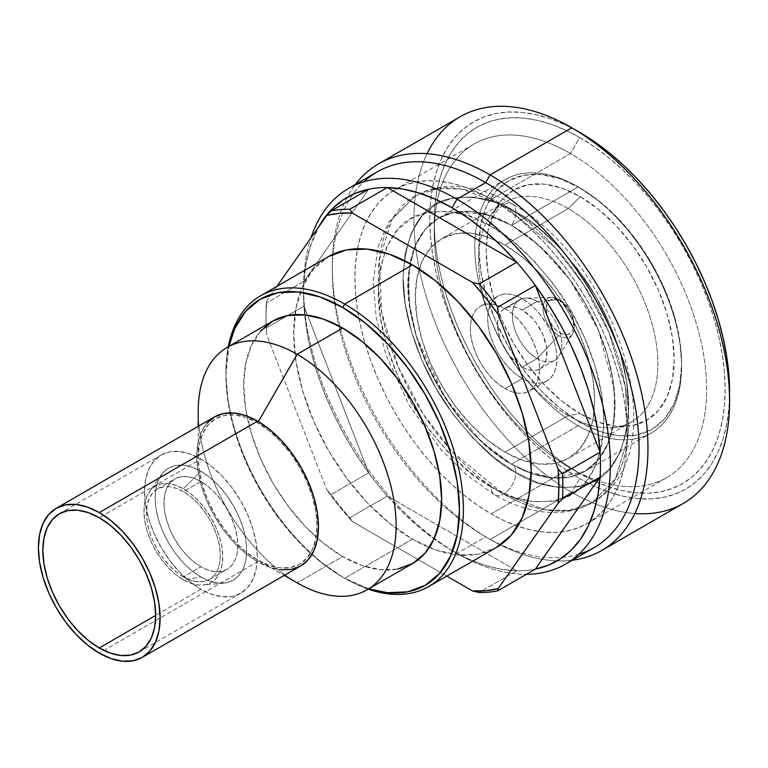 <?xml version="1.0" encoding="UTF-8"?>
<svg xmlns="http://www.w3.org/2000/svg" width="768" height="768" viewBox="0 0 768 768"><rect width="100%" height="100%" fill="white"/><g stroke="black" fill="none" stroke-linecap="round" stroke-linejoin="round"><path stroke-width="0.58" stroke-dasharray="3.84 2.88" d="M522.288 298.618L504.97 308.611A48.979 28.282 60 0 1 536.966 351.773A48.979 28.282 60 0 1 529.459 391.018A48.979 28.282 60 0 1 515.242 392.726A48.979 28.282 60 0 1 504.97 388.598L522.288 378.595A48.979 28.282 -120 0 0 546.778 381.024A48.979 28.282 -120 0 0 554.285 341.779A48.979 28.282 -120 0 0 522.288 298.618L529.046 303.283L535.546 309.312L541.536 316.464L546.778 324.47L551.088 333.014L554.285 341.779L556.262 350.419L556.925 358.598L556.262 366.019L554.285 372.384L551.088 377.453L546.778 381.024L541.536 382.963L535.546 383.203L529.046 381.734L522.288 378.595L515.53 373.93L509.04 367.901L503.05 360.749L497.798 352.742L493.488 344.198L490.291 335.434L488.323 326.794L487.651 318.605L488.323 311.194L490.291 304.829L493.488 299.76L497.798 296.189L503.05 294.24L509.04 294.01L515.53 295.478L522.288 298.618A48.979 28.282 -120 0 0 497.798 296.189A48.979 28.282 -120 0 0 490.291 335.434A48.979 28.282 -120 0 0 522.288 378.595L504.97 388.598L498.211 383.923L491.722 377.904L485.731 370.742L480.48 362.746L476.179 354.192L472.973 345.437L471.005 336.797L470.342 328.608L471.005 321.187L472.973 314.822L476.179 309.763L480.48 306.182L485.731 304.243L491.722 304.003L498.211 305.482L504.97 308.611L511.728 313.277L518.227 319.306L524.218 326.458L529.459 334.464L533.77 343.008L536.966 351.773L538.944 360.413L539.606 368.602L538.944 376.013L536.966 382.378L533.77 387.446L529.459 391.018L524.218 392.966L518.227 393.206L511.728 391.728L504.97 388.598A48.979 28.282 60 0 1 471.898 317.645A48.979 28.282 60 0 1 480.48 306.182A48.979 28.282 60 0 1 504.97 308.611L522.288 298.618M537.13 301.469L522.288 310.042A34.982 20.198 60 0 1 545.146 340.867A34.982 20.198 60 0 1 539.779 368.909A34.982 20.198 60 0 1 522.288 367.171L537.13 358.598A34.982 20.198 -120 0 0 554.621 360.336A34.982 20.198 -120 0 0 559.987 332.304A34.982 20.198 -120 0 0 537.13 301.469A34.982 20.198 60 0 1 559.066 355.91A34.982 20.198 60 0 1 537.13 358.598L558.691 335.597A22.051 12.73 -120 0 0 572.515 333.898A22.051 12.73 -120 0 0 558.691 299.587L537.13 301.469L558.691 299.587A22.051 12.73 60 0 1 573.139 332.688A22.051 12.73 60 0 1 558.691 335.597A22.051 12.73 60 0 1 543.84 314.496A22.051 12.73 60 0 1 549.648 297.706A22.051 12.73 60 0 1 558.691 299.587A22.051 12.73 -120 0 0 551.482 297.466A22.051 12.73 -120 0 0 543.542 313.133A22.051 12.73 -120 0 0 558.691 335.597L537.13 358.598A34.982 20.198 60 0 1 513.101 322.963A34.982 20.198 60 0 1 525.696 298.099A34.982 20.198 60 0 1 537.13 301.469A34.982 20.198 -120 0 0 519.638 299.741A34.982 20.198 -120 0 0 514.282 327.773A34.982 20.198 -120 0 0 537.13 358.598L522.288 367.171A34.982 20.198 60 0 1 499.43 336.346A34.982 20.198 60 0 1 504.797 308.304A34.982 20.198 60 0 1 522.288 310.042L537.13 301.469M559.891 332.794A19.469 11.242 -120 0 0 573.658 324.845A19.469 11.242 -120 0 0 559.891 300.998L567.542 308.093L571.344 314.669L573.398 321.59L573.398 327.792L572.611 330.326L571.344 332.333L567.542 334.531L562.579 334.042L557.203 330.941L552.24 325.699L547.171 315.638L546.125 308.947L547.171 303.466L548.448 301.45L550.157 300.029L554.621 299.165L559.891 300.998A19.469 11.242 -120 0 0 546.125 308.947A19.469 11.242 -120 0 0 559.891 332.794M568.214 208.57A126.787 73.2 -120 0 0 504.826 202.291A126.787 73.2 -120 0 0 485.386 303.888A126.787 73.2 -120 0 0 568.214 415.613L504.97 452.122A126.787 73.2 60 0 1 419.184 269.011A126.787 73.2 60 0 1 441.581 238.8A126.787 73.2 60 0 1 504.97 245.078L568.214 208.57L580.176 196.637A132.95 76.762 -120 0 0 498.835 203.808A132.95 76.762 -120 0 0 498.73 312.365A132.95 76.762 -120 0 0 580.176 413.731L568.214 415.613A126.787 73.2 60 0 1 490.541 318.941A126.787 73.2 60 0 1 490.637 215.405A126.787 73.2 60 0 1 568.214 208.57A126.787 73.2 60 0 1 654.797 335.213A126.787 73.2 60 0 1 613.162 427.613A126.787 73.2 60 0 1 568.214 415.613L580.176 413.731L561.84 401.059L544.205 384.701L527.952 365.29L513.706 343.565L502.013 320.362L493.325 296.582L487.978 273.13L486.173 250.906L487.978 230.774L493.325 213.504L502.013 199.747L513.706 190.051L527.952 184.771L544.205 184.128L561.84 188.131L580.176 196.637L598.522 209.309L616.157 225.667L632.41 245.078L646.646 266.803L658.339 290.006L667.027 313.786L672.374 337.238L674.189 359.462L672.374 379.594L667.027 396.864L658.339 410.621L646.646 420.317L632.41 425.597L616.157 426.24L598.522 422.237L580.176 413.731A132.95 76.762 -120 0 0 627.302 426.317A132.95 76.762 -120 0 0 670.963 329.424A132.95 76.762 -120 0 0 580.176 196.637L568.214 208.57L504.97 245.078A126.787 73.2 60 0 1 587.798 356.803A126.787 73.2 60 0 1 568.368 458.41A126.787 73.2 60 0 1 531.005 462.691A126.787 73.2 60 0 1 504.97 452.122L568.214 415.613A126.787 73.2 -120 0 0 631.613 421.891A126.787 73.2 -120 0 0 651.043 320.294A126.787 73.2 -120 0 0 568.214 208.57M511.603 464.179L578.198 425.731A146.237 84.432 -120 0 0 651.322 432.979A146.237 84.432 -120 0 0 673.738 315.792A146.237 84.432 -120 0 0 578.198 186.922L511.603 225.37A146.237 84.432 60 0 1 607.133 354.24A146.237 84.432 60 0 1 584.717 471.427A146.237 84.432 60 0 1 531.168 473.328A146.237 84.432 60 0 1 511.603 464.179L491.424 450.24L472.022 432.25L454.147 410.89L438.48 386.995L425.616 361.478L416.064 335.318L410.179 309.514L408.192 285.072L410.179 262.925L416.064 243.926L425.616 228.797L438.48 218.131L454.147 212.323L472.022 211.613L491.424 216.019L511.603 225.37L531.773 239.309L551.174 257.309L569.05 278.669L584.717 302.563L569.078 278.63L551.194 257.261L531.782 239.261L511.603 225.302L484.608 213.859L453.677 212.342L438.413 218.074L424.896 229.536L414.605 247.19L408.941 270.643L409.152 302.362L416.333 336.394L445.411 398.4L480.634 440.899L511.603 464.246A17.482 10.09 -60 0 1 512.256 464.573A17.482 10.09 -60 0 1 515.856 472.57C496.253 462.989 473.693 441.283 448.176 407.443C423.955 373.469 402.614 321.149 403.056 277.19C405.763 231.907 420.806 205.862 448.176 199.046C473.693 194.669 496.253 199.008 515.856 212.074C496.253 198.989 473.683 194.64 448.166 199.018C420.787 205.834 405.744 231.888 403.037 277.181C402.595 321.149 423.936 373.478 448.166 407.453C473.683 441.293 496.253 463.008 515.856 472.589A17.482 10.09 -60 0 1 503.501 493.997L503.482 494.006A17.482 10.09 -60 0 1 494.736 494.88A17.482 10.09 -60 0 1 491.117 486.874C471.514 477.293 448.944 455.578 423.427 421.738C399.197 387.763 377.856 335.434 378.298 291.466C381.005 246.173 396.048 220.118 423.427 213.302C448.944 208.925 471.514 213.274 491.117 226.33A17.482 10.09 -60 0 1 503.482 204.922L461.75 189.101L438.173 188.448L414.96 196.157L391.661 219.936L379.219 260.256L381.629 312.24L398.083 366.595L423.542 414.557L452.083 451.594L503.482 494.006A177.024 102.211 60 0 1 387.83 338.006A177.024 102.211 60 0 1 414.96 196.157A177.024 102.211 60 0 1 503.482 204.922L503.501 204.912A177.024 102.211 -120 0 0 414.989 196.147A177.024 102.211 -120 0 0 387.85 337.997A177.024 102.211 -120 0 0 503.501 493.997L452.102 451.584L423.562 414.547L398.102 366.586L381.648 312.23L379.238 260.237L391.68 219.917L414.989 196.147L438.192 188.438L461.77 189.091L503.501 204.912A17.482 10.09 -60 0 1 512.237 204.048A17.482 10.09 -60 0 1 515.856 212.045A17.482 10.09 -60 0 1 511.603 225.302A17.482 10.09 120 0 0 515.856 212.074C535.459 221.654 558.019 243.36 583.536 277.19C607.757 311.165 629.107 363.485 628.656 407.443C625.949 452.726 610.915 478.781 583.536 485.597C558.019 489.965 535.459 485.626 515.856 472.57A17.482 10.09 120 0 0 512.256 464.573A17.482 10.09 120 0 0 511.603 464.246L524.467 470.755L553.987 478.234L585.053 471.322L598.579 459.686L608.813 441.802L614.352 418.118L614.352 390.106L598.589 330.326L569.77 279.552L538.704 245.136L511.603 225.302L491.414 215.952L472.003 211.546L454.118 212.256L438.442 218.064L425.568 228.739L416.006 243.869L410.122 262.886L408.134 285.043L410.122 309.494L416.006 335.309L425.568 361.488L438.442 387.014L454.118 410.928L472.003 432.298L491.414 450.298L511.603 464.246L531.782 473.606L551.194 478.013L569.078 477.302L584.755 471.494L597.629 460.819L607.19 445.68L613.075 426.672L615.062 404.515L613.075 380.054L607.19 354.25L597.629 328.07L584.755 302.534L597.581 328.08L607.133 354.24L613.018 380.035L615.005 404.477L613.018 426.624L607.133 445.632L597.581 460.752L584.717 471.427L569.05 477.226L551.174 477.946L531.773 473.539L511.603 464.179A146.237 84.432 60 0 1 410.064 263.549A146.237 84.432 60 0 1 438.48 218.131A146.237 84.432 60 0 1 511.603 225.37L578.198 186.922A146.237 84.432 60 0 1 681.61 366.029A146.237 84.432 60 0 1 578.198 425.731L580.176 422.304A143.443 82.819 -120 0 0 681.61 363.744A143.443 82.819 -120 0 0 580.176 188.064L578.198 186.922L580.176 188.064A143.443 82.819 -120 0 0 478.752 246.624A143.443 82.819 -120 0 0 580.176 422.304L578.198 425.731A146.237 84.432 60 0 1 474.787 246.624A146.237 84.432 60 0 1 578.198 186.922A146.237 84.432 -120 0 0 505.075 179.674A146.237 84.432 -120 0 0 482.659 296.861A146.237 84.432 -120 0 0 578.198 425.731L511.603 464.179M200.909 471.312L183.37 488.803A55.699 32.16 60 0 1 221.405 544.435A55.699 32.16 60 0 1 203.107 585.024A55.699 32.16 60 0 1 183.37 579.754L200.909 576.998A64.723 37.373 -120 0 0 223.843 583.133A64.723 37.373 -120 0 0 245.107 535.958A64.723 37.373 -120 0 0 200.909 471.312L191.981 467.165L183.389 465.216L175.478 465.533L168.547 468.106L162.854 472.829L158.621 479.52L156.019 487.93L155.136 497.731L156.019 508.55L158.621 519.965L162.854 531.542L168.547 542.842L175.478 553.411L183.389 562.867L191.981 570.835L200.909 576.998L209.837 581.146L218.419 583.094L226.33 582.778L233.27 580.205L238.963 575.482L243.187 568.79L245.789 560.381L246.672 550.579L245.789 539.76L243.187 528.346L238.963 516.768L233.27 505.469L226.33 494.89L218.419 485.443L209.837 477.475L200.909 471.312A64.723 37.373 -120 0 0 161.309 474.797A64.723 37.373 -120 0 0 161.251 527.654A64.723 37.373 -120 0 0 200.909 576.998L183.37 579.754L175.69 574.445L168.298 567.59L161.491 559.459L155.52 550.358L150.624 540.643L146.986 530.678L144.739 520.848L143.981 511.546L144.739 503.107L146.986 495.869L150.624 490.109L155.52 486.048L161.491 483.83L168.298 483.562L175.69 485.242L183.37 488.803L191.05 494.112L198.442 500.966L205.248 509.098L211.219 518.198L216.115 527.923L219.754 537.888L222 547.709L222.749 557.021L222 565.45L219.754 572.688L216.115 578.448L211.219 582.518L205.248 584.726L198.442 584.995L191.05 583.315L183.37 579.754A55.699 32.16 60 0 1 149.251 537.283A55.699 32.16 60 0 1 149.29 491.808A55.699 32.16 60 0 1 183.37 488.803L200.909 471.312M183.37 576.902A52.195 30.134 60 0 1 149.27 530.899A52.195 30.134 60 0 1 157.267 489.072A52.195 30.134 60 0 1 183.37 491.654L200.909 481.536A52.195 30.134 -120 0 0 174.806 478.954A52.195 30.134 -120 0 0 166.8 520.781A52.195 30.134 -120 0 0 200.909 566.774L183.37 576.902L200.909 566.774A52.195 30.134 -120 0 0 227.002 569.357A52.195 30.134 -120 0 0 235.008 527.53A52.195 30.134 -120 0 0 200.909 481.536L183.37 491.654A52.195 30.134 60 0 1 217.469 537.658A52.195 30.134 60 0 1 209.472 579.485A52.195 30.134 60 0 1 183.37 576.902L190.57 580.234L197.491 581.808L203.875 581.558L209.472 579.485L214.061 575.674L217.469 570.278L219.571 563.491L220.282 555.59L219.571 546.864L217.469 537.658L214.061 528.317L209.472 519.206L203.875 510.682L197.491 503.059L190.57 496.637L183.37 491.654L176.17 488.323L169.248 486.749L162.864 486.998L157.267 489.072L152.678 492.883L149.27 498.278L147.168 505.066L146.458 512.966L147.168 521.693L149.27 530.899L152.678 540.24L157.267 549.35L162.864 557.875L169.248 565.498L176.17 571.92L183.37 576.902M412.445 539.136A167.933 96.96 -120 0 0 429.341 547.498A167.933 96.96 -120 0 0 496.416 547.459L478.426 554.122L457.891 554.938L435.619 549.878L412.445 539.136L344.669 578.275L412.445 539.136L389.28 523.123L367.008 502.464L346.474 477.936L328.483 450.499L313.718 421.2L302.746 391.152L295.987 361.526L293.702 333.466L295.987 308.035L302.746 286.214L313.718 268.838L328.483 256.589A167.933 96.96 -120 0 0 294.912 314.65A167.933 96.96 -120 0 0 412.445 539.136M368.218 589.152A167.933 96.96 60 0 1 344.669 578.275A167.933 96.96 -120 0 0 368.218 589.152M342.682 577.133L319.91 561.389L298.003 541.066L277.814 516.95L260.122 489.965L245.597 461.155L234.806 431.616L228.163 402.48L225.917 374.88L228.883 346.406A165.13 95.338 60 0 0 225.917 374.88A165.13 95.338 60 0 0 342.682 577.133L342.682 577.133A165.13 95.338 60 0 0 368.822 588.797L344.659 578.275A167.933 96.96 -120 0 0 344.669 578.275A167.933 96.96 60 0 1 228.278 346.762A167.933 96.96 -120 0 0 225.917 372.595A167.933 96.96 -120 0 0 344.659 578.275M272.717 321.101A139.939 80.794 -120 0 0 251.261 433.238A139.939 80.794 -120 0 0 342.682 556.56L297.168 582.845L342.682 556.56A139.939 80.794 -120 0 0 412.656 563.491M258.326 421.594L257.587 422.87A83.962 48.48 60 0 1 316.954 525.706A83.962 48.48 60 0 1 257.587 559.987L284.275 575.395L257.587 559.987L246 551.981L234.864 541.651L224.602 529.392L215.606 515.674L208.214 501.014L202.733 486L199.354 471.187L198.211 457.152L199.354 444.432L202.733 433.526L208.214 424.838L215.606 418.714L224.602 415.382L234.864 414.97L246 417.504L257.587 422.87L269.165 430.877L280.31 441.206L290.573 453.475L299.568 467.194L306.95 481.843L312.442 496.867L315.821 511.68L316.954 525.706L315.821 538.426L312.442 549.341L306.95 558.019L299.568 564.144L290.573 567.475L280.31 567.888L269.165 565.363L257.587 559.987A83.962 48.48 60 0 1 198.211 457.152A83.962 48.48 60 0 1 257.587 422.87L258.326 421.594M200.909 589.286L155.664 615.408L200.909 589.286A79.766 46.051 -120 0 0 240.787 593.232A79.766 46.051 -120 0 0 253.018 529.315A79.766 46.051 -120 0 0 200.909 459.024A79.766 46.051 -120 0 0 161.021 455.078A79.766 46.051 -120 0 0 148.79 518.995A79.766 46.051 -120 0 0 200.909 589.286L189.898 581.683L179.318 571.862L169.565 560.218L161.021 547.181L154.003 533.261L148.79 518.995L145.584 504.922L144.499 491.587L145.584 479.51L148.79 469.142L154.003 460.896L161.021 455.078L169.565 451.91L179.318 451.517L189.898 453.926L200.909 459.024L99.254 517.709L200.909 459.024L211.91 466.627L222.49 476.448L232.243 488.093L240.787 501.13L247.805 515.05L253.018 529.315L256.224 543.389L257.309 556.723L256.224 568.8L253.018 579.168L247.805 587.414L240.787 593.232L232.243 596.4L222.49 596.794L211.91 594.384L200.909 589.286M206.986 423.178L201.36 432.077L197.894 443.261L196.723 456.298L197.894 470.678L201.36 485.866L206.986 501.254L214.55 516.278L223.776 530.342L234.298 542.909L245.712 553.498L257.587 561.706L99.254 653.117L257.587 561.706A86.064 49.69 -120 0 0 300.614 565.968M303.994 281.27A209.914 121.19 60 0 1 318.662 226.934L310.147 246.912L306.144 263.357L303.994 281.27L368.688 189.226L303.994 281.27A209.914 121.19 -120 0 0 303.994 306.125A209.914 121.19 60 0 1 303.6 293.472A209.914 121.19 60 0 1 303.994 281.27L266.39 302.976L303.994 281.27M377.222 171.888A216.912 125.232 -120 0 0 333.034 254.227A216.912 125.232 -120 0 0 338.774 325.862A216.912 125.232 -120 0 0 441.562 503.904A216.912 125.232 -120 0 0 485.674 536.851L456.979 553.421A216.912 125.232 60 0 1 310.906 237.974A216.912 125.232 -120 0 0 303.6 287.76A216.912 125.232 -120 0 0 456.979 553.421L452.035 550.56A209.914 121.19 60 0 1 452.026 550.56A209.914 121.19 60 0 1 387.331 496.07L349.728 517.776A209.914 121.19 60 0 1 331.085 494.592L368.688 472.877A209.914 121.19 60 0 1 303.994 306.125L306.144 326.525L310.147 347.587L315.955 369.053L323.482 390.653L332.65 412.099L343.334 433.133L355.402 453.475L368.688 472.877A209.914 121.19 -120 0 0 387.331 496.07A209.914 121.19 60 0 1 368.688 472.877L303.994 306.125L266.39 327.83A209.914 121.19 60 0 1 266.39 302.976A209.914 121.19 -120 0 0 265.997 315.178A209.914 121.19 -120 0 0 266.39 327.83L266.746 335.011A207.12 119.578 60 0 1 265.997 317.462A207.12 119.578 60 0 1 266.746 300.797L266.39 302.976L266.746 300.797L276.874 286.378L266.746 300.797L265.997 315.178M460.166 116.736A223.21 128.87 -120 0 0 425.952 295.594A223.21 128.87 -120 0 0 571.766 492.288L579.686 478.579L564.989 469.258L550.435 458.371L536.17 445.997L522.317 432.278L509.011 417.341L496.397 401.318L484.579 384.374L473.674 366.672L463.795 348.384L455.03 329.674L447.466 310.742L441.178 291.754L436.224 272.89L432.643 254.352L430.493 236.304L429.763 218.918L430.493 202.368L432.643 186.806L436.224 172.387L441.178 159.254L447.466 147.533L455.03 137.328L463.795 128.746L473.674 121.862L484.579 116.746L496.397 113.443L509.011 112.003L522.317 112.416L536.17 114.691L550.435 118.8L564.989 124.714L579.686 132.355A212.016 122.41 -120 0 0 429.763 218.918A212.016 122.41 -120 0 0 579.686 478.579L571.766 492.288L490.128 539.424A223.21 128.87 60 0 1 441.6 502.579A223.21 128.87 60 0 1 339.936 326.496A223.21 128.87 60 0 1 355.354 184.522A223.21 128.87 -120 0 0 332.294 266.045A223.21 128.87 -120 0 0 339.936 326.496A223.21 128.87 -120 0 0 441.6 502.579A223.21 128.87 -120 0 0 490.128 539.424L485.674 536.851A216.912 125.232 60 0 1 441.562 503.904A216.912 125.232 60 0 1 338.774 325.862A216.912 125.232 60 0 1 332.294 271.19A216.912 125.232 60 0 1 333.034 254.227A216.912 125.232 60 0 1 363.83 181.824M491.117 199.315A192.634 111.216 60 0 1 616.963 369.062A192.634 111.216 60 0 1 587.434 523.43A192.634 111.216 60 0 1 517.738 526.224A192.634 111.216 60 0 1 491.117 513.888L570.432 468.096A192.634 111.216 -120 0 0 666.749 477.638A192.634 111.216 -120 0 0 696.278 323.28A192.634 111.216 -120 0 0 570.432 153.523L491.117 199.315L570.432 153.523A192.634 111.216 60 0 1 706.646 389.453A192.634 111.216 60 0 1 570.432 468.096L579.686 473.434A205.718 118.771 -120 0 0 725.146 389.453A205.718 118.771 -120 0 0 579.686 137.501L570.432 153.523L579.686 137.501L565.421 130.08L551.309 124.349L537.456 120.355L524.016 118.147L511.114 117.744L498.864 119.155L487.402 122.352L476.822 127.315L467.242 133.997L458.736 142.32L451.392 152.227L445.296 163.603L440.486 176.342L437.011 190.33L434.918 205.43L434.218 221.491L434.918 238.358L437.011 255.869L440.486 273.859L445.296 292.157L451.392 310.579L458.736 328.954L467.242 347.107L476.822 364.858L487.402 382.032L498.864 398.467L511.114 414.019L524.016 428.515L537.456 441.821L551.309 453.821L565.421 464.4L579.686 473.434L593.942 480.864L608.064 486.595L621.907 490.579L635.347 492.787L648.259 493.19L660.499 491.789L671.962 488.592L682.541 483.629L692.131 476.947L700.627 468.614L707.971 458.717L714.077 447.341L718.886 434.592L722.352 420.605L724.445 405.514L725.146 389.453L724.445 372.586L722.352 355.066L718.886 337.075L714.077 318.778L707.971 300.355L700.627 281.981L692.131 263.827L682.541 246.086L671.962 228.902L660.499 212.467L648.259 196.925L635.347 182.429L621.907 169.114L608.064 157.114L593.942 146.544L579.686 137.501A205.718 118.771 -120 0 0 434.218 221.491A205.718 118.771 -120 0 0 579.677 473.434L570.432 468.096A192.634 111.216 60 0 1 434.218 232.166A192.634 111.216 60 0 1 570.432 153.523A192.634 111.216 -120 0 0 474.115 143.99A192.634 111.216 -120 0 0 444.586 298.349A192.634 111.216 -120 0 0 570.432 468.096L491.117 513.888A192.634 111.216 60 0 1 439.037 471.859A192.634 111.216 60 0 1 365.261 344.083A192.634 111.216 60 0 1 357.533 248.746A192.634 111.216 60 0 1 394.8 189.773A192.634 111.216 60 0 1 491.117 199.315L477.763 192.365L464.544 186.998L451.574 183.264L438.989 181.2L426.912 180.816L415.44 182.131L404.707 185.126L394.8 189.773L385.824 196.032L377.866 203.827L370.992 213.101L365.28 223.757L360.768 235.69L357.523 248.784L355.565 262.925L354.912 277.958L355.565 293.76L357.523 310.157L360.768 327.005L365.28 344.141L370.992 361.392L377.866 378.595L385.824 395.587L394.8 412.214L404.707 428.294L415.44 443.693L426.912 458.246L438.989 471.821L451.574 484.282L464.544 495.523L477.763 505.421L491.117 513.888L504.47 520.838L517.69 526.205L530.659 529.939L543.245 532.003L555.331 532.387L566.794 531.072L577.526 528.077L587.434 523.43L596.41 517.171L604.378 509.376L611.251 500.102L616.963 489.446L621.466 477.514L624.71 464.419L626.678 450.278L627.331 435.245L626.678 419.443L624.71 403.046L621.466 386.198L616.963 369.062L611.251 351.811L604.378 334.608L596.41 317.616L587.434 300.989L577.526 284.909L566.794 269.51L555.331 254.957L543.245 241.382L530.659 228.922L517.69 217.68L504.47 207.782L491.117 199.315M578.832 554.227A216.912 125.232 60 0 1 500.736 544.694A216.912 125.232 60 0 1 485.674 536.851L490.128 539.424A223.21 128.87 -120 0 0 572.266 560.227A223.21 128.87 60 0 1 490.128 539.424L571.766 492.288A223.21 128.87 60 0 1 427.075 153.696M634.819 513.523A223.21 128.87 60 0 1 571.766 492.288A223.21 128.87 -120 0 0 683.366 503.347M579.686 478.579A212.016 122.41 -120 0 0 729.6 392.026L728.88 408.576L726.72 424.128L723.149 438.547L718.186 451.68L711.898 463.402L704.333 473.606L695.568 482.198L685.69 489.082L674.794 494.198L662.976 497.491L650.352 498.941L637.056 498.528L623.203 496.253L608.928 492.134L594.374 486.23L579.686 478.579M579.677 473.434A205.718 118.771 -120 0 0 579.686 473.434L570.432 468.096M265.997 317.462L266.746 335.011L326.765 489.706L266.746 335.011L266.39 327.83L303.994 306.125L368.688 472.877L331.085 494.592L326.765 489.706L339.226 506.198L352.426 521.626A207.12 119.578 60 0 1 326.765 489.706L331.085 494.592A209.914 121.19 -120 0 0 349.728 517.776L352.426 521.626L446.794 576.106L352.426 521.626L349.728 517.776L387.331 496.07L516.73 570.778L387.331 496.07L402.778 512.41L418.838 527.059L435.331 539.837L452.035 550.56L468.73 559.114L485.222 565.382L501.293 569.29L516.73 570.778L479.126 592.493L516.73 570.778A209.914 121.19 -120 0 0 535.373 569.117A209.914 121.19 60 0 1 516.73 570.778A209.914 121.19 60 0 1 452.035 550.56L456.979 553.421A216.912 125.232 -120 0 0 526.349 574.32A216.912 125.232 60 0 1 456.979 553.421L485.674 536.851A216.912 125.232 -120 0 0 500.736 544.694A216.912 125.232 -120 0 0 594.134 547.594M214.55 416.899A86.064 49.69 -120 0 0 201.36 485.866A86.064 49.69 -120 0 0 257.587 561.706L269.462 567.206L280.877 569.798M198.211 411.446A139.939 80.794 -120 0 0 297.158 582.835A139.939 80.794 60 0 1 198.211 411.456M260.41 331.315L251.261 345.792L245.635 363.974L243.734 385.171L245.635 408.557L251.261 433.238L260.41 458.275L272.717 482.698L287.712 505.565L304.819 526.003L323.386 543.226L342.682 556.56L361.987 565.517L380.554 569.731L397.661 569.05M200.909 566.774L193.709 561.802L186.778 555.379L180.403 547.757L174.806 539.222L170.218 530.112L166.8 520.781L164.707 511.565L163.997 502.848L164.707 494.938L166.8 488.16L170.218 482.755L174.806 478.954L180.403 476.88L186.778 476.621L193.709 478.195L200.909 481.536L208.109 486.509L215.03 492.931L221.414 500.554L227.002 509.088L231.59 518.198L235.008 527.53L237.11 536.736L237.811 545.462L237.11 553.373L235.008 560.15L231.59 565.555L227.002 569.357L221.414 571.43L215.03 571.69L208.109 570.115L200.909 566.774M491.117 226.33L513.13 241.536L534.288 261.168L553.795 284.467L570.893 310.541L584.928 338.381L595.354 366.922L601.766 395.069L603.936 421.738L601.766 445.901L595.354 466.627L584.928 483.139L570.893 494.774L553.795 501.11L534.288 501.888L513.13 497.078L491.117 486.874L469.114 471.667L447.946 452.035L428.438 428.736L411.341 402.662L397.315 374.822L386.89 346.282L380.467 318.134L378.298 291.466L380.467 267.302L386.89 246.576L397.315 230.064L411.341 218.429L428.438 212.093L447.946 211.315L469.114 216.125L491.117 226.33C510.73 235.91 533.29 257.626 558.806 291.466C583.037 325.44 604.387 377.77 603.936 421.738C601.229 467.03 586.186 493.085 558.806 499.901C533.29 504.278 510.73 499.93 491.117 486.874A17.482 10.09 120 0 0 494.736 494.88A17.482 10.09 120 0 0 503.482 494.006L503.501 493.997A17.482 10.09 120 0 0 515.856 472.589L493.843 457.382L472.685 437.75L453.178 414.451L436.08 388.378L422.054 360.538L411.629 331.997L405.206 303.85L403.037 277.181L405.206 253.018L411.629 232.291L422.054 215.789L436.08 204.144L453.178 197.818L472.685 197.04L493.843 201.84L515.856 212.045L537.869 227.261L559.027 246.893L578.534 270.192L595.632 296.256L609.667 324.106L620.093 352.646L626.506 380.784L628.675 407.453L626.506 431.616L620.093 452.352L609.667 468.854L595.632 480.49L578.534 486.826L559.027 487.603L537.869 482.794L515.856 472.589C535.469 485.654 558.029 489.994 583.546 485.616C610.925 478.8 625.968 452.746 628.675 407.453C629.126 363.485 607.776 311.165 583.546 277.181C558.029 243.341 535.469 221.626 515.856 212.045L493.853 201.869L472.694 197.059L453.187 197.837L436.099 204.173L422.064 215.808L411.648 232.31L405.226 253.037L403.056 277.19L405.226 303.859L411.648 331.997L422.064 360.538L436.099 388.368L453.187 414.432L472.694 437.731L493.853 457.363L515.856 472.57L537.859 482.774L559.027 487.574L578.525 486.797L595.622 480.47L609.648 468.826L620.074 452.333L626.486 431.606L628.656 407.443L626.486 380.784L620.074 352.637L609.648 324.106L595.622 296.266L578.525 270.202L559.027 246.902L537.859 227.28L515.856 212.074A17.482 10.09 120 0 0 512.237 204.048A17.482 10.09 120 0 0 503.501 204.912L554.89 247.325L583.43 284.362L608.899 332.323L625.344 386.678L627.754 438.672L615.312 478.992L592.013 502.762L568.8 510.47L545.222 509.818L503.501 493.997A177.024 102.211 -120 0 0 592.013 502.762A177.024 102.211 -120 0 0 619.152 360.912A177.024 102.211 -120 0 0 503.501 204.912L503.482 204.922A177.024 102.211 60 0 1 619.123 360.922A177.024 102.211 60 0 1 591.994 502.781A177.024 102.211 60 0 1 503.482 494.006L545.203 509.837L568.781 510.48L591.994 502.781L615.293 479.002L627.734 438.682L625.325 386.698L608.88 332.333L583.411 284.381L554.87 247.334L503.482 204.922A17.482 10.09 120 0 0 491.117 226.33M580.176 188.064L560.39 178.886L541.363 174.566L523.824 175.267L508.454 180.96L495.84 191.424L486.47 206.266L480.701 224.899L478.752 246.624L480.701 270.595L486.47 295.901L495.84 321.562L508.454 346.589L523.824 370.032L541.363 390.979L560.39 408.634L580.176 422.304L599.962 431.482L618.989 435.802L636.528 435.101L651.898 429.408L664.512 418.944L673.882 404.102L679.661 385.469L681.61 363.744L679.661 339.773L673.882 314.467L664.512 288.806L651.898 263.779L636.528 240.336L618.989 219.389L599.962 201.734L578.198 186.922M504.97 245.078L487.478 236.976L470.659 233.155L455.165 233.77L441.581 238.8L430.426 248.054L422.141 261.168L417.043 277.642L415.315 296.842L417.043 318.029L422.141 340.397L430.426 363.082L441.581 385.2L455.165 405.926L470.659 424.435L487.478 440.035L504.97 452.122L522.461 460.234L539.28 464.054L554.784 463.44L568.368 458.41L579.514 449.155L587.798 436.042L592.906 419.568L594.624 400.368L592.906 379.171L587.798 356.803L579.514 334.128L568.368 312L554.784 291.283L539.28 272.765L522.461 257.165L504.97 245.078M522.288 367.171L527.117 369.408L531.754 370.464L536.035 370.291L539.779 368.899L542.861 366.355L545.146 362.736L546.557 358.186L546.557 347.04L542.861 334.608L536.035 322.79L531.754 317.683L522.288 310.042L517.459 307.805L512.822 306.749L508.541 306.922L504.797 308.304L501.715 310.858L499.43 314.477L498.029 319.027L497.549 324.326L499.43 336.346L501.715 342.605L508.541 354.422L517.459 363.84L522.288 367.171M546.778 381.024L529.459 391.018M554.621 360.336L539.779 368.909M559.066 355.91L572.515 333.898C578.486 325.786 570.442 305.453 559.315 299.712L551.482 297.466L525.696 298.099M504.826 202.291L441.581 238.8M490.637 215.405L498.835 203.808M584.717 471.427L651.322 432.979M681.61 366.029L681.61 363.744M414.96 196.157L388.56 222.317L378.144 246.422L373.2 281.674L376.176 317.414L385.91 354.778L408.672 404.438L440.477 449.059L466.694 474.989L494.736 494.88C515.328 506.842 535.642 512.736 555.706 512.573C568.877 512.323 580.973 509.05 591.994 502.781L592.013 502.762C680.4 454.454 616.186 260.045 512.237 204.048C491.491 191.99 471.014 186.096 450.816 186.355C437.808 186.682 425.866 189.936 414.989 196.147L414.96 196.157M408.941 270.643C399.168 331.094 453.101 433.411 512.237 464.563L524.467 470.755M223.843 583.133L203.107 585.024M157.267 489.072L174.806 478.954M59.376 513.763L161.021 455.078M303.6 293.472L303.6 287.76M452.026 550.56L456.979 553.421M332.294 266.045L332.294 271.19M490.128 539.424L485.674 536.851M587.434 523.43L666.749 477.638M434.218 232.166L434.218 221.491M394.8 189.773L474.115 143.99M139.142 651.926L240.787 593.232M198.211 426.326L198.211 457.152M297.168 582.845L257.587 559.987M225.917 372.595L225.917 374.88M209.472 579.485L227.002 569.357M161.309 474.797L149.29 491.808M438.48 218.131L505.075 179.674M613.162 427.613L627.302 426.317M631.613 421.891L568.368 458.41M519.638 299.741L504.797 308.304M497.798 296.189L480.48 306.182"/><path stroke-width="1.15" d="M328.483 256.589A167.933 96.96 -120 0 1 412.445 264.902L435.619 280.915L457.891 301.574L478.426 326.102L496.416 353.539L511.181 382.848L522.154 412.886L528.912 442.512L531.197 470.582L528.912 496.013L522.154 517.834L511.181 535.2L496.416 547.45A167.933 96.96 -120 0 0 522.154 412.886A167.933 96.96 -120 0 0 412.445 264.902L344.669 304.042A167.933 96.96 60 0 1 454.368 452.026A167.933 96.96 60 0 1 428.63 586.589A167.933 96.96 60 0 1 368.218 589.152A167.933 96.96 -120 0 0 462.816 495.706A167.933 96.96 -120 0 0 344.669 304.042L342.682 307.469A165.13 95.338 60 0 1 458.707 494.093A165.13 95.338 60 0 1 368.822 588.797L387.37 592.666L407.558 591.859L425.251 585.312L439.776 573.264L450.566 556.176L457.21 534.72L459.456 509.712L457.21 482.112L450.566 452.986L439.776 423.446L425.251 394.627L407.558 367.642L387.37 343.526L365.462 323.213L342.682 307.469L344.669 304.042A167.933 96.96 -120 0 0 228.278 346.762A167.933 96.96 60 0 1 260.698 295.718A167.933 96.96 60 0 1 344.669 304.042L412.445 264.902L389.28 254.16L367.008 249.11L346.474 249.926L328.483 256.589L260.698 295.718M397.661 569.05L412.656 563.491A139.939 80.794 -120 0 0 434.112 451.354A139.939 80.794 -120 0 0 342.682 328.032L297.168 354.317A139.939 80.794 60 0 1 388.589 477.638A139.939 80.794 60 0 1 367.142 589.776A139.939 80.794 60 0 1 297.168 582.845A139.939 80.794 -120 0 0 396.125 525.706A139.939 80.794 -120 0 0 297.168 354.317L258.326 421.594L297.168 354.317A139.939 80.794 -120 0 0 198.211 411.446A139.939 80.794 60 0 1 227.194 347.386A139.939 80.794 60 0 1 297.168 354.317L342.682 328.032A139.939 80.794 -120 0 0 272.717 321.101L260.41 331.315M284.275 575.395L297.168 582.845L284.275 575.395M99.254 647.971A79.766 46.051 60 0 1 47.146 577.68A79.766 46.051 60 0 1 59.376 513.763A79.766 46.051 60 0 1 99.254 517.709L88.253 512.611L77.674 510.202L67.92 510.595L59.376 513.763L52.358 519.581L47.146 527.827L43.939 538.195L42.854 550.272L43.939 563.606L47.146 577.68L52.358 591.946L59.376 605.866L67.92 618.902L77.674 630.547L88.253 640.368L99.254 647.971L110.266 653.069L120.845 655.478L130.598 655.085L139.142 651.917L146.16 646.099L151.373 637.853L154.579 627.485L155.664 615.408L99.254 647.971L155.664 615.408L154.579 602.074L151.373 588L146.16 573.734L139.142 559.814L130.598 546.778L120.845 535.133L110.266 525.312L99.254 517.709A79.766 46.051 60 0 1 151.373 588A79.766 46.051 60 0 1 139.142 651.926A79.766 46.051 60 0 1 99.254 647.971M280.877 569.798L291.398 569.376L300.614 565.968A86.064 49.69 -120 0 0 313.814 497.002A86.064 49.69 -120 0 0 257.587 421.162L99.254 512.573A86.064 49.69 60 0 1 155.482 588.413A86.064 49.69 60 0 1 142.291 657.379A86.064 49.69 60 0 1 99.254 653.117A86.064 49.69 60 0 1 43.037 577.267A86.064 49.69 60 0 1 56.227 508.31A86.064 49.69 60 0 1 99.254 512.573L257.587 421.162L245.712 415.651L234.298 413.059L223.776 413.482L214.55 416.899L206.986 423.178M363.83 181.824A216.912 125.232 60 0 1 485.674 182.63L456.979 199.2L452.035 207.773A209.914 121.19 60 0 1 516.73 262.262L479.126 283.978L472.474 282.413L352.426 213.11L339.226 213.293L326.765 215.405A207.12 119.578 60 0 1 352.426 213.11L349.728 209.27A209.914 121.19 -120 0 0 331.085 210.931L326.765 215.405L276.874 286.378L326.765 215.405L331.085 210.931L368.688 189.226L331.085 210.931A209.914 121.19 60 0 1 349.728 209.27L387.331 187.555A209.914 121.19 -120 0 0 368.688 189.226L355.402 193.277L343.334 199.699L332.65 208.387L323.482 219.254L318.662 226.934A209.914 121.19 60 0 1 368.688 189.226A209.914 121.19 60 0 1 387.331 187.555A209.914 121.19 60 0 1 452.035 207.773L456.979 199.2A216.912 125.232 -120 0 0 310.906 237.974A216.912 125.232 60 0 1 348.528 188.458A216.912 125.232 60 0 1 456.979 199.2L485.674 182.63A216.912 125.232 -120 0 0 377.222 171.888L348.528 188.458M427.075 153.696A223.21 128.87 60 0 1 571.766 127.786L490.128 174.922L485.674 182.63L490.128 174.922A223.21 128.87 -120 0 0 355.354 184.522A223.21 128.87 60 0 1 378.528 163.872A223.21 128.87 60 0 1 490.128 174.922L571.766 127.786L579.686 132.355L571.776 127.795A223.21 128.87 -120 0 0 460.166 116.736L378.528 163.872M601.738 550.483A223.21 128.87 60 0 1 572.266 560.227A223.21 128.87 -120 0 0 642.086 395.654A223.21 128.87 -120 0 0 490.128 174.922A223.21 128.87 60 0 1 635.952 371.616A223.21 128.87 60 0 1 601.738 550.483L683.366 503.347A223.21 128.87 -120 0 0 717.59 324.48A223.21 128.87 -120 0 0 571.766 127.786L571.766 127.786A223.21 128.87 60 0 1 729.6 401.165A223.21 128.87 60 0 1 634.819 513.523M729.6 392.026A212.016 122.41 -120 0 0 579.686 132.365A212.016 122.41 -120 0 0 579.686 132.355L594.374 141.677L608.928 152.573L623.203 164.938L637.056 178.656L650.352 193.603L662.976 209.616L674.794 226.56L685.69 244.262L695.568 262.56L704.333 281.261L711.898 300.202L718.186 319.19L723.149 338.045L726.72 356.592L728.88 374.64L729.6 401.165M565.43 564.163A216.912 125.232 60 0 1 526.349 574.32A216.912 125.232 -120 0 0 606.154 421.258A216.912 125.232 -120 0 0 456.979 199.2A216.912 125.232 60 0 1 598.685 390.346A216.912 125.232 60 0 1 565.43 564.163L594.134 547.594A216.912 125.232 -120 0 0 627.379 373.776A216.912 125.232 -120 0 0 485.674 182.63A216.912 125.232 60 0 1 630.96 386.842A216.912 125.232 60 0 1 578.832 554.227M600.077 477.062A209.914 121.19 60 0 1 535.373 569.117L548.659 565.056L560.726 558.643L571.411 549.946L580.579 539.078L588.115 526.186L593.914 511.421L597.926 494.976L600.077 477.062A209.914 121.19 -120 0 0 600.077 452.208A209.914 121.19 60 0 1 600.077 477.062L535.373 569.117L497.77 590.822A209.914 121.19 60 0 1 479.126 592.493A209.914 121.19 -120 0 0 497.77 590.822L535.373 569.117L600.077 477.062L562.474 498.778L600.077 477.062M535.373 285.456A209.914 121.19 60 0 1 600.077 452.208L597.926 431.818L593.914 410.746L588.115 389.28L580.579 367.69L571.411 346.234L560.726 325.21L548.659 304.858L535.373 285.456A209.914 121.19 -120 0 0 516.73 262.262A209.914 121.19 60 0 1 535.373 285.456L600.077 452.208L562.474 473.923A209.914 121.19 60 0 1 562.474 498.778A209.914 121.19 -120 0 0 562.474 473.923L600.077 452.208L535.373 285.456L497.77 307.171L535.373 285.456M452.035 207.773L435.331 199.219L418.838 192.95L402.778 189.043L387.331 187.555L516.73 262.262L501.293 245.923L485.222 231.274L468.73 218.506L452.035 207.773M479.126 283.978A209.914 121.19 60 0 1 497.77 307.171A209.914 121.19 -120 0 0 479.126 283.978L472.474 282.413A207.12 119.578 60 0 1 498.134 314.342L497.77 307.171L498.134 314.342L558.154 469.037L562.474 473.923L558.154 469.037A207.12 119.578 60 0 1 558.154 503.251L562.474 498.778L558.154 503.251L498.134 588.634L497.77 590.822L498.134 588.634A207.12 119.578 60 0 1 472.474 590.928L479.126 592.493L472.474 590.928L446.794 576.106L472.474 590.928L485.674 590.755L498.134 588.634L558.154 503.251L558.902 486.576L558.154 469.037L498.134 314.342L485.674 297.84L472.474 282.413L352.426 213.11L349.728 209.27L387.331 187.555L516.73 262.262L479.126 283.978M142.291 657.379L300.614 565.968L308.189 559.69L313.814 550.781L317.27 539.597L318.442 526.57L317.27 512.179L313.814 497.002L308.189 481.603L300.614 466.589L291.398 452.525L280.877 439.958L269.462 429.36L257.587 421.162A86.064 49.69 -120 0 0 214.55 416.899L56.227 508.31L65.443 504.893L75.965 504.47L87.389 507.062L99.254 512.573L111.13 520.771L122.544 531.36L133.066 543.936L142.291 558L149.856 573.014L155.482 588.413L158.947 603.59L160.118 617.981L158.947 631.008L155.482 642.192L149.856 651.101L142.291 657.379L133.066 660.787L122.544 661.21L111.13 658.618L99.254 653.117L87.389 644.909L75.965 634.32L65.443 621.754L56.227 607.69L48.653 592.666L43.037 577.267L39.571 562.09L38.4 547.709L39.571 534.672L43.037 523.488L48.653 514.589L56.227 508.31M228.883 346.406L234.806 328.416L245.597 311.338L260.122 299.29L277.814 292.733L298.003 291.936L319.91 296.909L342.682 307.469A165.13 95.338 60 0 0 228.883 346.406M367.142 589.776L412.656 563.491L424.963 553.286L434.112 538.81L439.738 520.627L441.638 499.43L439.738 476.035L434.112 451.354L424.963 426.317L412.656 401.904L397.661 379.027L380.554 358.598L361.987 341.376L342.682 328.032L323.386 319.085L304.819 314.87L287.712 315.552L272.717 321.101L227.194 347.386M496.416 547.459L428.63 586.589M571.766 127.786L579.686 132.365M198.211 411.446L198.211 426.326"/></g></svg>
